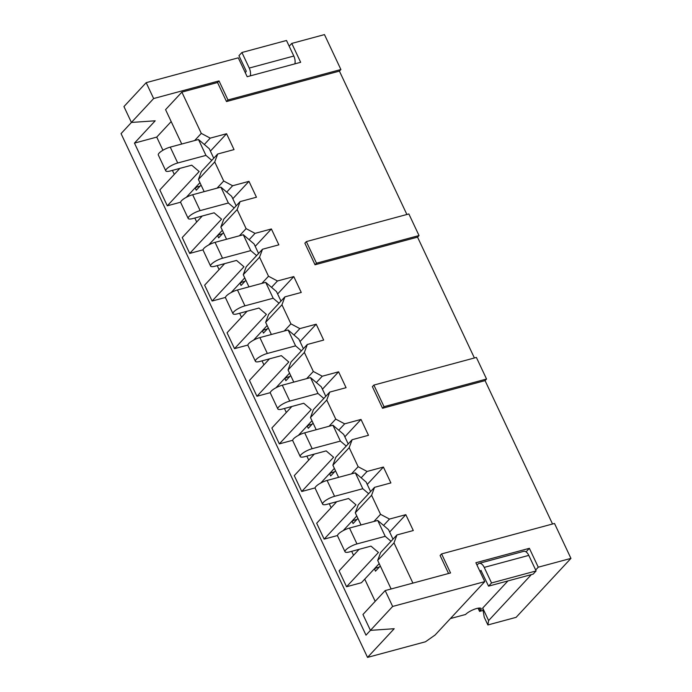 <?xml version="1.0" encoding="UTF-8"?>
<svg xmlns="http://www.w3.org/2000/svg" width="692" height="692" viewBox="0 0 692 692"><rect width="100%" height="100%" fill="white"/><g stroke="black" fill="none" stroke-linecap="round" stroke-linejoin="round"><path stroke-width="1.04" d="M373.896 521.483L380.548 514.329L371.587 495.282L355.281 512.807L361.008 524.96M412.916 583.105L393.99 542.9L377.694 560.425L391.127 588.978M485.066 380.626L382.546 408.263L372.382 386.672L373.87 385.081L476.39 357.444L486.545 379.026L485.066 380.626L552.536 524M419.023 235.548L316.503 263.185L306.348 241.595L408.868 213.958L419.023 235.548L417.544 237.14L474.409 357.98M417.544 237.14L315.024 264.776L304.869 243.186L306.348 241.595M210.403 151.115L226.569 133.729L210.23 138.141L201.294 133.392L181.875 92.123L217.539 82.512L226.5 101.551L339.417 71.112L406.887 214.494M226.569 133.729L234.034 149.602L217.695 154.013L214.736 161.963L198.44 179.488L204.157 191.641M232.806 198.734L248.973 181.347L232.633 185.75L223.698 181.01L214.736 161.963M248.973 181.347L256.447 197.22L240.098 201.623L237.148 209.581L220.843 227.106L226.561 239.259M255.218 246.352L271.385 228.965L255.037 233.368L246.11 228.628L237.148 209.581M271.385 228.965L278.85 244.838L262.51 249.241L259.552 257.19L243.255 274.724L248.973 286.877M277.622 293.97L293.789 276.584L277.449 280.987L268.513 276.238L259.552 257.19M293.789 276.584L301.262 292.457L284.914 296.859L281.955 304.809L265.659 322.342L271.376 334.495M300.025 341.58L316.201 324.202L299.852 328.605L290.925 323.856L281.955 304.809M316.201 324.202L323.666 340.075L307.326 344.478L304.368 352.427L288.062 369.952L293.78 382.105M322.437 389.198L338.604 371.812L322.256 376.223L313.329 371.474L304.368 352.427M338.604 371.812L346.069 387.684L329.729 392.096L326.771 400.045L310.474 417.57L316.192 429.723M344.841 436.816L361.008 419.43L344.668 423.841L335.732 419.092L326.771 400.045M361.008 419.43L368.481 435.303L352.133 439.714L349.183 447.663L332.878 465.188L338.596 477.342M367.253 484.435L383.42 467.048L367.071 471.46L358.145 466.711L349.183 447.663M383.42 467.048L390.885 482.921L374.545 487.332L371.587 495.282M389.657 532.053L405.823 514.666L389.484 519.069L380.548 514.329M405.823 514.666L413.297 530.539L396.948 534.942L393.99 542.9M484.772 581.617L435.121 634.996L425.476 641.778L367.53 657.4L394.206 628.717L370.419 630.36L362.954 614.487L385.176 590.579L392.649 606.452L484.772 581.617L475.88 562.734L529.371 548.315L538.255 567.198L570.943 558.383L554.508 523.472L441.591 553.911L440.112 555.503L448.572 573.495M374.545 487.332L358.24 504.857L355.281 512.807M396.948 534.942L380.652 552.476L377.694 560.425M351.484 473.864L358.145 466.711M352.133 439.714L335.836 457.239L332.878 465.188M329.081 426.255L335.732 419.092M329.729 392.096L313.424 409.621L310.474 417.57M306.668 378.636L313.329 371.474M307.326 344.478L291.021 362.002L288.062 369.952M284.265 331.018L290.925 323.856M284.914 296.859L268.617 314.384L265.659 322.342M261.861 283.4L268.513 276.238M262.51 249.241L246.205 266.775L243.255 274.724M239.449 235.782L246.11 228.628M240.098 201.623L223.801 219.156L220.843 227.106M217.046 188.163L223.698 181.01M217.695 154.013L201.389 171.538L198.44 179.488M181.875 92.123L165.57 109.647L181.745 144.023M194.634 140.545L201.294 133.392M392.649 606.452L365.99 635.152L134.456 143.114L155.198 120.806L131.411 122.441L123.946 106.568L146.176 82.668L238.29 57.834L247.182 76.717L300.665 62.297L291.782 43.414L324.47 34.6L340.897 69.52L227.979 99.959L219.018 80.912L153.641 98.541L146.176 82.668M367.53 657.4L121.057 133.617L131.445 122.441M441.591 553.911L450.553 572.959L385.176 590.579M570.943 558.383L516.111 617.342L487.877 624.954L484.218 617.178L482.713 608.043L488.613 620.577L487.877 624.954M339.417 71.112L340.897 69.52M291.782 43.414L289.187 46.2M538.255 567.198L535.66 569.992M531.369 574.602L488.613 620.577M529.371 548.315L526.05 551.879M507.928 580.925L482.713 608.043M153.641 98.541L131.411 122.441M162.931 150.259L156.738 137.102L134.456 143.114M156.738 137.102L171.184 121.576M217.539 82.512L219.018 80.912M226.5 101.551L227.979 99.959M375.185 601.331L364.745 579.143M353.543 555.321L351.666 551.334M331.131 507.703L329.254 503.715M308.727 460.093L306.85 456.097M286.315 412.475L284.438 408.479M263.911 364.857L262.034 360.869M241.508 317.239L239.631 313.251M219.096 269.62L217.219 265.633M196.692 222.002L194.815 218.015M174.28 174.384L172.403 170.396M380.315 565.995L375.505 571.168L374.407 568.841M357.911 518.377L353.093 523.559L352.003 521.223M335.499 470.768L330.69 475.94L329.591 473.605M313.095 423.149L308.286 428.322L307.187 425.995M290.692 375.531L285.874 380.704L284.784 378.377M268.28 327.913L263.47 333.086L262.372 330.759M245.876 280.295L241.058 285.467L239.968 283.14M223.464 232.676L218.655 237.849L217.556 235.522M201.061 185.058L196.251 190.231L195.153 187.904M210.23 138.141L204.313 144.49M232.633 185.75L226.725 192.108M255.037 233.368L249.129 239.726M277.449 280.987L271.532 287.344M299.852 328.605L293.944 334.963M322.256 376.223L316.348 382.581M344.668 423.841L338.76 430.19M367.071 471.46L361.163 477.809M389.484 519.069L383.567 525.427M316.503 263.185L315.024 264.776M486.545 379.026L384.025 406.671L382.546 408.263M384.025 406.671L373.87 385.081M213.759 158.243L209.278 148.728L198.483 139.516L170.249 147.119A9.1 2.439 154.8 0 0 161.746 150.994A9.1 2.439 154.8 0 0 158.312 154.982L165.777 170.855A9.1 2.439 154.8 0 0 170.31 170.959L191.727 165.189L199.166 171.538L167.3 205.801L180.655 202.202M211.787 160.362L205.948 155.389L198.483 139.516M205.948 155.389L177.723 162.992A9.1 2.439 154.8 0 0 169.211 166.867A9.1 2.439 154.8 0 0 165.777 170.855M186.312 197.324L199.936 182.679M167.3 205.801L159.835 189.928L179.868 168.39M197.237 186.918L196.234 186.658M236.162 205.861L231.682 196.346L220.886 187.125L192.661 194.737A9.1 2.439 154.8 0 0 184.15 198.613A9.1 2.439 154.8 0 0 180.716 202.6L188.189 218.473A9.1 2.439 154.8 0 0 192.722 218.577L214.131 212.807L221.57 219.156L189.703 253.419L203.067 249.812M234.19 207.981L228.36 202.998L220.886 187.125M228.36 202.998L200.126 210.61A9.1 2.439 154.8 0 0 191.623 214.485A9.1 2.439 154.8 0 0 188.189 218.473M208.716 244.942L222.348 230.298M189.703 253.419L182.238 237.546L202.272 215.999M219.641 234.527L218.646 234.277M479.988 571.462L481.07 570.398M484.218 567.397A7.647 4.083 -105.1 0 0 479.115 563.366L523.688 551.342A7.647 4.083 74.9 0 1 528.792 555.382L484.218 567.397L491.536 582.958L488.569 586.141L480.957 570.433M479.115 563.366A7.647 4.083 -105.1 0 0 477.964 564.084L477.004 565.113M491.536 582.958L536.11 570.935L528.792 555.382M536.11 570.935L533.143 574.126L488.569 586.141M483.111 610.439L479.565 611.399L480.412 610.482A9.082 2.431 154.8 0 0 481.225 608.614A9.082 2.431 154.8 0 0 474.392 609.254A9.082 2.431 154.8 0 0 465.586 614.479L450.397 618.57M478.06 608.19L479.565 611.399M293.815 56.043L286.497 40.482L241.923 52.497L249.241 68.058L293.815 56.043A7.647 4.083 74.9 0 1 294.896 63.854M241.923 52.497L238.956 55.689L246.274 71.241L245.314 72.755M250.322 75.869A7.647 4.083 -105.1 0 0 249.241 68.058M258.566 253.48L254.094 243.965L243.299 234.744L215.065 242.356A9.1 2.439 154.8 0 0 206.562 246.222A9.1 2.439 154.8 0 0 203.128 250.219L210.593 266.091A9.1 2.439 154.8 0 0 215.125 266.195L236.534 260.426L243.973 266.775L212.115 301.037L225.471 297.43M256.594 255.599L250.763 250.616L243.299 234.744M250.763 250.616L222.539 258.228A9.1 2.439 154.8 0 0 214.027 262.095A9.1 2.439 154.8 0 0 210.593 266.091M231.128 292.56L244.752 277.907M212.115 301.037L204.642 285.165L224.675 263.617M242.053 282.146L241.05 281.886M280.978 301.098L276.497 291.583L265.702 282.362L237.468 289.974A9.1 2.439 154.8 0 0 228.965 293.84A9.1 2.439 154.8 0 0 225.531 297.837L232.996 313.71A9.1 2.439 154.8 0 0 237.529 313.813L258.946 308.044L266.385 314.393L234.519 348.647L247.874 345.048M279.006 303.217L273.176 298.235L265.702 282.362M273.176 298.235L244.942 305.847A9.1 2.439 154.8 0 0 236.439 309.713A9.1 2.439 154.8 0 0 232.996 313.71M253.532 340.179L267.155 325.525M234.519 348.647L227.054 332.774L247.087 311.236M264.456 329.764L263.462 329.504M303.381 348.716L298.909 339.201L288.106 329.98L259.881 337.592A9.1 2.439 154.8 0 0 251.369 341.459A9.1 2.439 154.8 0 0 247.935 345.446L255.409 361.319A9.1 2.439 154.8 0 0 259.941 361.432L281.35 355.653L288.789 362.011L256.931 396.265L270.287 392.667M301.409 350.835L295.579 345.853L288.106 329.98M295.579 345.853L267.346 353.465A9.1 2.439 154.8 0 0 258.843 357.332A9.1 2.439 154.8 0 0 255.409 361.319M275.944 387.797L289.567 373.144M256.931 396.265L249.457 380.392L269.491 358.854M286.86 377.382L285.865 377.123M325.794 396.326L321.313 386.819L310.518 377.598L282.284 385.21A9.1 2.439 154.8 0 0 273.781 389.077A9.1 2.439 154.8 0 0 270.347 393.065L277.812 408.937A9.1 2.439 154.8 0 0 282.345 409.05L303.753 403.272L311.201 409.629L279.334 443.883L292.69 440.285M323.821 398.454L317.983 393.471L310.518 377.598M317.983 393.471L289.758 401.083A9.1 2.439 154.8 0 0 281.246 404.95A9.1 2.439 154.8 0 0 277.812 408.937M298.347 435.415L311.971 420.762M279.334 443.883L271.87 428.011L291.903 406.472M309.272 425L308.269 424.741M348.197 443.944L343.716 434.429L332.921 425.217L304.696 432.829A9.1 2.439 154.8 0 0 296.185 436.695A9.1 2.439 154.8 0 0 292.751 440.683L300.224 456.556A9.1 2.439 154.8 0 0 304.748 456.668L326.166 450.89L333.605 457.248L301.738 491.502L315.102 487.903M346.225 446.063L340.395 441.089L332.921 425.217M340.395 441.089L312.161 448.701A9.1 2.439 154.8 0 0 303.658 452.568A9.1 2.439 154.8 0 0 300.224 456.556M320.751 483.033L334.383 468.38M301.738 491.502L294.273 475.629L314.306 454.09M331.676 472.619L330.681 472.359M370.601 491.562L366.129 482.047L355.333 472.835L327.1 480.438A9.1 2.439 154.8 0 0 318.597 484.313A9.1 2.439 154.8 0 0 315.163 488.301L322.628 504.174A9.1 2.439 154.8 0 0 327.16 504.278L348.569 498.508L356.008 504.857L324.15 539.12L337.506 535.522M368.628 493.681L362.798 488.708L355.333 472.835M362.798 488.708L334.573 496.311A9.1 2.439 154.8 0 0 326.062 500.186A9.1 2.439 154.8 0 0 322.628 504.174M343.163 530.643L356.787 515.998M324.15 539.12L316.677 523.247L336.71 501.709M354.088 520.237L353.084 519.977M393.013 539.18L388.532 529.665L377.737 520.445L349.503 528.057A9.1 2.439 154.8 0 0 341 531.932A9.1 2.439 154.8 0 0 337.566 535.919L345.031 551.792A9.1 2.439 154.8 0 0 349.564 551.896L370.981 546.126L378.42 552.476L346.554 586.738L361.414 582.733L379.19 563.617M391.041 541.3L385.202 536.317L377.737 520.445M385.202 536.317L356.977 543.929A9.1 2.439 154.8 0 0 348.474 547.804A9.1 2.439 154.8 0 0 345.031 551.792M346.554 586.738L339.089 570.865L359.122 549.327M376.491 567.847L375.488 567.596M177.723 162.992L170.249 147.119M200.126 210.61L192.661 194.737M479.271 608.043L480.412 610.482M222.539 258.228L215.065 242.356M244.942 305.847L237.468 289.974M267.346 353.465L259.881 337.592M289.758 401.083L282.284 385.21M312.161 448.701L304.696 432.829M334.573 496.311L327.1 480.438M356.977 543.929L349.503 528.057M194.573 188.449L197.133 186.901M200.092 186.105L197.246 186.866M216.977 236.058L219.546 234.519M222.495 233.723L219.649 234.484M239.389 283.677L241.932 282.137M244.907 281.333L242.062 282.102M261.792 331.295L264.344 329.755M267.311 328.951L264.465 329.721M284.204 378.913L286.748 377.374M289.723 376.569L286.877 377.339M306.608 426.531L309.151 424.992M312.127 424.187L309.281 424.957M329.011 474.15L331.58 472.601M334.53 471.806L331.684 472.575M351.424 521.768L353.984 520.22M356.942 519.424L354.096 520.185M373.827 569.378L376.387 567.838M379.346 567.042L376.5 567.803"/></g></svg>
